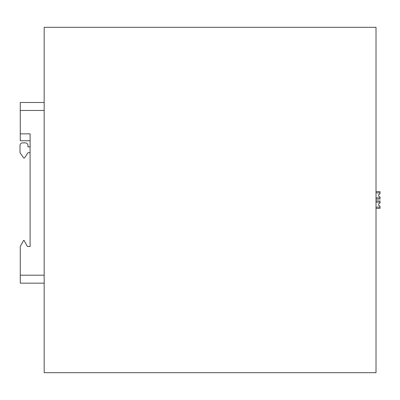 <?xml version="1.0" encoding="UTF-8"?>
<svg xmlns="http://www.w3.org/2000/svg" width="400" height="400" viewBox="0 0 400 400"><rect width="100%" height="100%" fill="white"/><g stroke="black" fill="none" stroke-linecap="round" stroke-linejoin="round"><path stroke-width="0.6" d="M376.015 372.695L376.015 27.305L44.175 27.305L44.175 372.695L376.015 372.695M376.015 192.855L380 192.855L380 191.63L376.015 191.63M376.015 199.07L380 199.07L380 197.85L376.015 197.85M376.015 202.15L380 202.15L380 200.93L376.015 200.93M376.015 208.37L380 208.37L380 207.145L376.015 207.145M380 192.855L380 193.785L378.67 194.555L378.67 196.15L380 196.915L380 197.85M380 202.15L380 203.085L378.67 203.85L378.67 205.445L380 206.215L380 207.145M376.015 262.525L376.015 275.81M44.175 275.19L20.265 275.19L20.265 246.495L23.655 240.385L24.05 240.385L27.44 246.495L30.095 246.495L30.095 133.845L20.265 133.845L20.265 102.495L44.175 102.495M44.175 110.465L20.265 110.465M44.175 283.16L20.265 283.16L20.265 275.19M30.095 140.755L20.265 140.755L20.265 133.845M30.095 152.71L27.97 152.71L24.515 158.02L23.72 158.02L20 152.71L20 145.535A2.655 2.655 0 0 1 22.655 142.88L25.315 142.88A2.655 2.655 0 0 1 27.97 145.535L27.97 146.865L30.095 146.865"/></g></svg>
